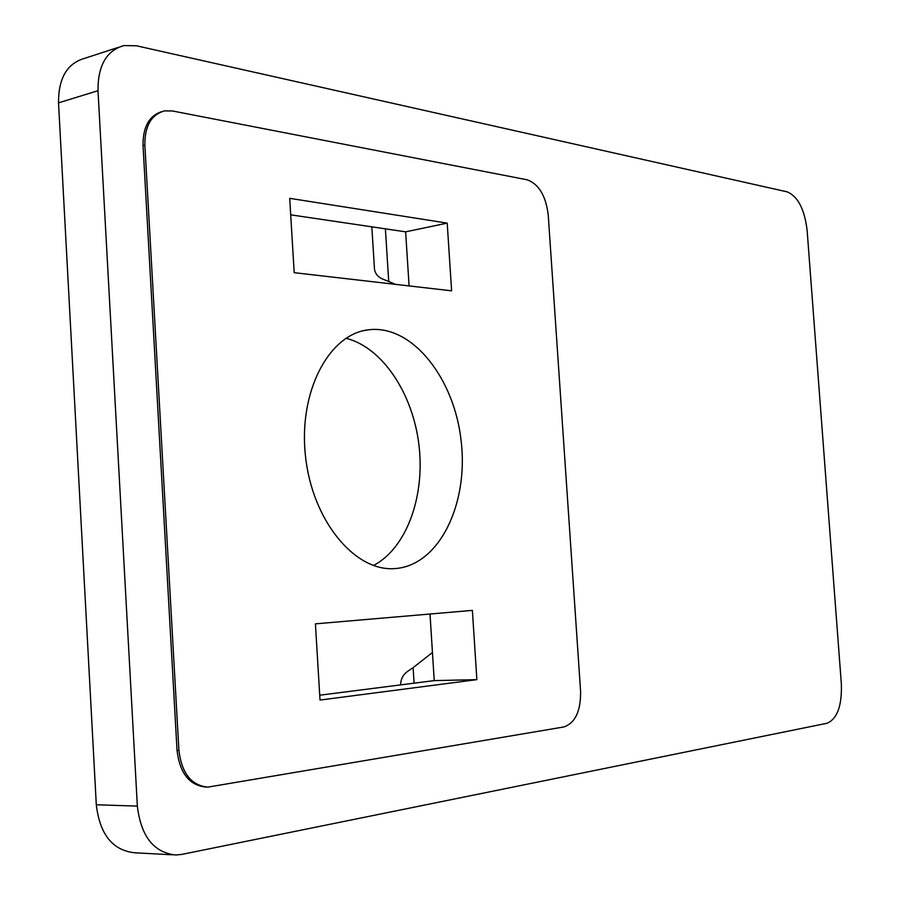 <?xml version="1.0" encoding="UTF-8"?>
<svg xmlns="http://www.w3.org/2000/svg" width="900" height="900" viewBox="0 0 900 900"><rect width="100%" height="100%" fill="white"/><g stroke="black" fill="none" stroke-linecap="round" stroke-linejoin="round"><path stroke-width="1.35" d="M787.129 191.846C797.884 196.357 804.555 209.227 807.131 230.422L841.365 684.124C842.029 705.893 837.225 718.942 826.965 723.274L181.856 854.393L175.838 855C153.776 852.649 140.94 836.347 137.351 806.096L98.01 90.709C97.819 65.666 106.448 50.614 123.896 45.574L136.418 45.776L787.129 191.846M373.511 565.504C406.62 548.168 425.216 496.327 418.928 444.836C412.785 393.322 382.331 347.287 345.971 338.276M290.7 214.83L405.63 231.84L409.084 285.919M429.998 614.025L434.239 680.614L319.725 695.205M447.21 223.121L451.609 290.824L294.199 272.678L289.699 198.338L447.21 223.121L405.63 231.84M394.594 568.597L395.168 568.564C438.907 565.571 468.574 504.574 461.216 441.506C454.579 378.371 412.155 324.349 368.674 329.782C328.961 333.9 298.26 391.77 305.483 456.109C312.21 520.493 354.746 571.725 394.594 568.597M563.873 726.952L207.866 787.117C191.351 785.498 181.699 773.258 178.92 750.398L144.855 145.136C144.72 125.989 151.279 114.581 164.52 110.903L172.485 110.97L526.995 179.764C538.762 183.96 545.85 195.716 548.235 215.032L580.59 691.234C580.849 711.067 575.28 722.97 563.873 726.952M472.376 610.38L476.876 679.635L320.017 700.054L315.416 623.857L472.376 610.38M385.391 228.847L388.721 281.464L382.5 279.034C376.942 276.457 374.22 272.273 374.321 266.468L371.835 226.834M388.721 281.464L395.404 284.344M432.45 652.489L413.111 667.654L414.09 683.179M172.71 854.831L134.741 852.773C112.635 850.444 99.821 834.446 96.3 804.769L58.523 102.859C58.387 78.266 67.072 63.428 84.555 58.365L118.226 47.407M206.213 787.072L205.965 787.072C189.45 785.452 179.809 773.224 177.03 750.386L178.92 750.398M161.775 111.623C149.085 115.729 142.841 127.069 143.032 145.631L177.03 750.386M400.68 684.472C400.736 679.241 402.919 674.955 407.228 671.636L413.111 667.654M434.239 680.614L476.876 679.635M96.3 804.769L137.351 806.096M58.523 102.859L98.01 90.709M143.032 145.631L144.855 145.136M364.174 330.559L368.674 329.782"/></g></svg>
